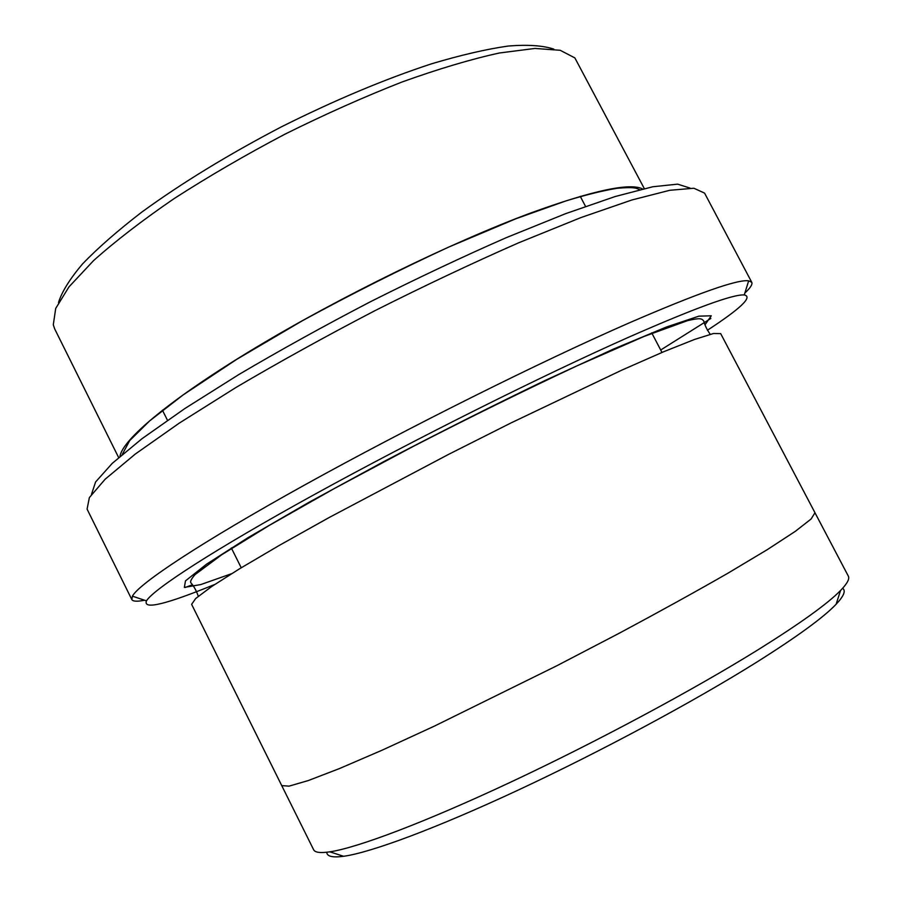 <?xml version="1.0" encoding="UTF-8"?>
<svg xmlns="http://www.w3.org/2000/svg" width="902" height="902" viewBox="0 0 902 902"><rect width="100%" height="100%" fill="white"/><g stroke="black" fill="none" stroke-linecap="round" stroke-linejoin="round"><path stroke-width="1.35" d="M58.495 302.542C61.888 291.696 69.928 278.808 82.589 263.869C97.968 247.903 117.756 230.608 141.93 212.004C181.888 182.959 228.285 154.614 281.131 126.979C334.462 100.28 384.59 79.229 431.528 63.816C460.764 55.09 486.347 49.159 508.3 46.025C527.828 44.491 542.981 45.517 553.76 49.103M707.405 330.256C740.79 308.461 753.069 296.702 744.251 294.954C733.27 294.097 694.811 308.157 628.852 337.145C542.677 375.345 414.289 439.488 314.2 494.623C213.909 549.859 153.599 589.119 146.462 600.856C142.956 609.977 165.72 604.509 214.777 584.451M642.607 188.969C630.058 182.497 592.839 190.48 530.94 212.917C452.511 241.995 340.911 296.431 256.168 347.36C171.267 398.38 122.322 439.533 119.966 456.423M118.647 457.562L54.695 328.926L53.297 324.799L55.698 308.45L68.958 286.904L93.458 260.712C115.242 241.217 142.121 220.528 174.086 198.62C208.452 176.499 245.367 155.031 284.84 134.229C324.81 114.385 363.81 96.988 401.864 82.059C438.316 68.958 470.833 59.261 499.381 52.992L534.965 48.437L560.187 50.286L574.856 57.897L644.299 188.574M91.508 494.319L95.578 481.995L112.265 463.335L142.133 438.609L184.854 408.538L239.041 374.42C280.105 350.213 323.931 325.96 370.53 301.685C417.491 278.087 462.794 256.72 506.45 237.587L565.813 213.594L615.198 196.523L652.721 186.77L677.616 184.143L689.996 188.067M842.637 588.273C846.031 590.72 843.855 596.064 836.098 604.272C823.571 617.419 797.12 636.711 756.744 662.147C694.337 701.237 601.239 751.31 518.492 789.949C435.689 828.588 370.767 852.548 343.617 856.291C332.421 857.768 326.817 856.426 326.806 852.232M660.692 349.999L710.81 318.485M744.849 293.049C750.385 287.918 752.696 284.344 751.761 282.315L748.671 280.815C737.622 279.203 698.001 293.139 629.81 322.634C540.67 361.578 407.354 428.033 303.929 485.389C200.289 542.857 138.863 583.797 132.414 596.166L131.827 599.559C132.921 601.487 137.172 601.713 144.568 600.225M131.827 599.559L87.077 509.111L89.366 497.588L105.139 479.221L135.176 454.146L179.284 423.106L236.02 387.443C279.316 361.95 325.667 336.333 375.097 310.592C424.876 285.562 472.772 262.956 518.774 242.751L580.888 217.596L631.862 199.985L669.769 190.288L693.897 188.236L704.575 193.118L751.761 282.315M185.113 587.506L192.25 584.8M815.036 512.877L848.32 576.107C849.819 578.802 847.226 583.605 840.54 590.506C827.698 603.686 800.311 623.383 758.368 649.575C693.537 689.838 596.425 741.951 510.397 782.282C424.301 822.647 357.339 847.756 329.85 851.838C320.345 853.213 314.933 852.514 313.625 849.729L281.807 785.743M191.619 604.34L195.723 598.466L211.564 586.604L239.549 568.79L279.203 545.451L329.095 517.545L448.655 454.337L511.017 422.937L621.67 370.203L663.793 351.69L694.619 339.423L713.505 333.503L720.675 333.616L814.98 512.742L811.101 519L795.384 531.289L767.399 549.577L727.587 573.401C695.589 591.746 659.509 611.669 619.336 633.181L556.838 665.755L434.426 726.099L382.053 750.216L339.445 768.572L308.236 780.568L289.08 786.138L281.74 785.608L191.619 604.34M231.51 573.728L200.763 584.575L184.369 587.394L185.485 580.877L206.513 564.201L248.242 537.524L308.912 502.346L383.733 461.632C438.485 432.983 492.131 405.99 544.695 380.667L613.721 348.961L666.172 327.11L698.847 316.162L711.283 315.79L705.071 324.709M639.653 189.679C635.899 187.887 633.926 186.962 617.656 188.214C603.821 190.401 586.627 194.618 566.073 200.853L515.797 218.791L448.486 247.171C399.563 269.799 350.901 294.3 302.508 320.661L236.741 359.334L183.275 394.817L149.597 420.941L129.696 440.582L122.277 454.439M710.224 334.304C706.909 329.568 704.755 325.148 703.774 321.033C701.643 318.406 700.087 317.752 687.628 320.616L643.949 336.491L577.122 365.784C523.746 390.803 469.198 417.637 413.454 446.287L334.18 488.613L268.819 525.674L221.757 554.73L195.125 574.54C190.976 579.208 189.702 582.117 191.292 583.278C194.043 586.447 196.377 590.776 198.293 596.267M162.428 410.207L167.479 420.298M231.318 547.942L241.229 567.764M580.279 196.377L585.522 206.378M651.706 332.827L661.978 352.457M744.251 294.954L748.671 280.815M146.462 600.856L132.414 596.166M836.098 604.272L840.54 590.506M343.617 856.291L329.85 851.838"/></g></svg>
